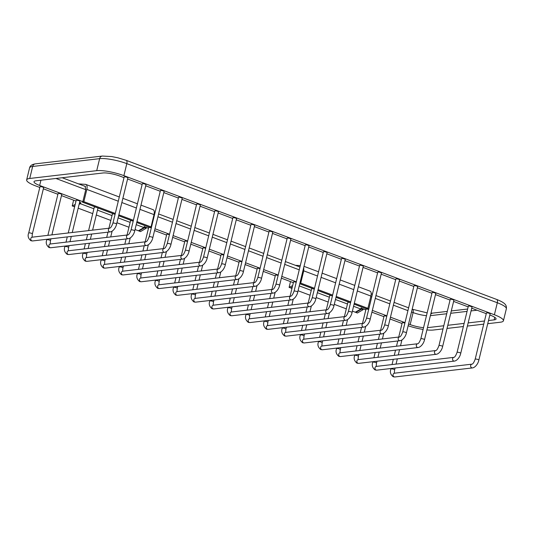<?xml version="1.0" encoding="UTF-8"?>
<svg xmlns="http://www.w3.org/2000/svg" width="533" height="533" viewBox="0 0 533 533"><rect width="100%" height="100%" fill="white"/><g stroke="black" fill="none" stroke-linecap="round" stroke-linejoin="round"><path stroke-width="0.8" d="M79.117 204.359L80.41 203.719L80.809 202.593M80.41 203.719L93.908 208.783M97.479 210.129L112.023 215.585M118.113 217.87L130.132 222.388M136.228 224.673L143.923 227.564L138.407 230.789L135.042 229.53M144.31 226.432L143.923 227.564M74.46 206.178L74.327 206.731L74.68 206.557M78.184 208.176L92.722 213.64M96.293 214.979L110.837 220.442M116.927 222.727L128.953 227.238M136.974 221.615L151.032 226.898L149.693 227.371M82.402 201.827L82.728 202.087L85.8 189.495L85.06 186.15L84.454 186.11M82.728 202.087L83.854 201.674L115.288 213.473M118.859 214.819L133.397 220.276M75.193 204.465L72.222 205.938L73.767 206.524L74.813 206.005M73.621 200.175L72.222 205.938M85.74 184.385L78.491 183.872M85.287 184.291C86.952 184.618 87.472 186.317 86.846 189.402L118.279 201.208M83.854 201.674L86.846 189.402M79.25 203.806L79.99 203.439L79.39 203.213M79.99 203.439L80.19 202.64M146.162 228.284L144.61 227.698L138.966 231.002L140.512 231.582L146.162 228.284L146.355 227.484M139.959 209.349L154.024 214.626L151.032 226.898M154.024 214.626C154.663 211.548 154.237 209.882 152.758 209.629M140.992 205.132L153.131 209.689M139.113 230.376L138.966 231.002M144.803 226.898L144.61 227.698M299.24 285.881L311.259 290.398M317.355 292.684L329.374 297.201M335.464 299.486L347.483 303.997M353.579 306.288L360.801 309L355.284 312.225L352.393 311.139M361.187 307.867L360.801 309M291.338 287.613L291.205 288.166L292.144 287.7M291.205 288.166L291.964 288.453M298.054 290.738L310.073 295.249M316.169 297.541L328.188 302.051M334.284 304.343L346.303 308.854M354.325 303.23L367.91 308.334L366.571 308.807M299.839 283.436L300.732 283.11L314.523 288.286M318.094 289.626L332.639 295.089M336.21 296.428L350.754 301.891M292.657 285.608L289.099 287.374L290.645 287.953L292.277 287.147M290.498 281.611L289.099 287.374M300.286 265.607L295.369 265.307M303.783 267.253L303.723 270.837L317.515 276.014M300.732 283.11L303.723 270.837M363.04 309.72L361.487 309.133L355.844 312.438L357.39 313.018L363.04 309.72L363.233 308.92M357.317 290.958L370.901 296.062L367.91 308.334M370.901 296.062C371.541 292.983 371.115 291.318 369.635 291.058M358.343 286.747L370.009 291.125M355.991 311.812L355.844 312.438M361.68 308.334L361.487 309.133M39.795 187.469L35.684 185.924A20.221 4.277 13.7 0 1 26.65 179.901A20.221 4.277 13.7 0 1 29.735 178.468L96.713 170.66A20.221 4.277 13.7 0 1 123.883 175.643L494.391 314.763A20.221 4.277 13.7 0 1 503.425 320.786A20.221 4.277 13.7 0 1 500.34 322.218L487.728 323.691M483.717 324.157L467.381 326.063M463.37 326.529L447.034 328.435M443.016 328.901L433.362 330.027A20.221 4.277 13.7 0 1 426.893 329.927M423.115 329.441A20.221 4.277 13.7 0 1 408.145 325.75M402.042 323.491L390.023 318.981M383.933 316.689L371.914 312.178M365.818 309.886L361.241 308.167M293.37 282.683L281.351 278.173M275.255 275.881L263.235 271.37M257.146 269.085L245.127 264.568M239.031 262.283L227.011 257.765M220.915 255.48L208.896 250.97M202.806 248.678L190.787 244.167M184.691 241.875L172.672 237.365M166.582 235.08L154.563 230.562M148.467 228.277L144.363 226.732M80.876 202.9L79.59 202.413M76.019 201.074L61.475 195.611M57.904 194.272L43.366 188.809M82.828 201.674L39.655 185.464A12.645 2.678 13.7 0 1 34.012 181.693A12.645 2.678 13.7 0 1 35.938 180.8L102.916 172.992A12.645 2.678 13.7 0 1 119.912 176.103L124.022 177.649M423.548 327.675A12.645 2.678 13.7 0 1 410.163 324.584L408.571 323.984M405 322.645L390.462 317.188M386.891 315.842L372.347 310.386M368.776 309.047L367.437 308.54M296.328 281.837L281.784 276.38M278.213 275.041L263.675 269.578M260.104 268.239L245.56 262.776M241.989 261.436L227.451 255.973M223.88 254.634L209.336 249.178M205.765 247.832L191.22 242.375M187.649 241.036L173.112 235.573M169.541 234.234L154.996 228.77M151.425 227.431L150.559 227.105M489.847 315.01L490.413 315.23A12.645 2.678 13.7 0 1 496.063 318.994A12.645 2.678 13.7 0 1 494.138 319.887L488.495 320.546M484.484 321.013L468.147 322.918M464.136 323.391L447.793 325.29M443.782 325.763L427.446 327.662M127.594 178.988L142.131 184.451M145.702 185.79L160.246 191.254M163.818 192.593L178.362 198.049M181.933 199.395L196.47 204.852M200.042 206.191L214.586 211.654M218.157 212.993L232.694 218.457M236.266 219.796L250.81 225.259M254.381 226.598L268.918 232.055M272.49 233.401L287.034 238.857M290.605 240.196L305.149 245.66M308.72 246.999L323.258 252.462M326.829 253.801L341.373 259.265M344.944 260.604L359.482 266.06M363.053 267.406L377.597 272.863M381.168 274.209L395.713 279.665M399.284 281.004L413.821 286.468M417.392 287.807L431.937 293.27M435.508 294.609L450.045 300.066M453.616 301.411L468.161 306.868M471.732 308.214L486.276 313.671M42.793 187.13A1.892 0.4 -166.3 0 0 39.955 186.797L28.695 232.994A1.892 0.4 -166.3 0 1 31.527 233.327A1.892 0.4 -166.3 0 1 32.373 233.894L43.633 187.689A1.892 0.4 -166.3 0 0 42.793 187.13M116.6 224.073A1.892 0.4 13.7 0 0 115.754 223.507A1.892 0.4 13.7 0 0 112.923 223.174L124.182 176.976A1.892 0.4 13.7 0 1 127.021 177.309A1.892 0.4 13.7 0 1 127.867 177.869L116.6 224.073C115.967 227.524 113.049 231.529 110.198 231.895A1.892 1.606 83.3 0 1 109.758 228.131L32.167 237.178A1.892 1.606 83.3 0 0 32.606 240.943L30.967 240.749C28.229 238.511 27.469 235.926 28.695 232.994M51.901 234.88L61.748 194.492A1.892 0.4 -166.3 0 0 60.902 193.932A1.892 0.4 -166.3 0 0 58.07 193.599L47.89 235.346M134.716 230.876A1.892 0.4 13.7 0 0 133.87 230.309A1.892 0.4 13.7 0 0 131.038 229.976L142.298 183.778A1.892 0.4 13.7 0 1 145.129 184.112A1.892 0.4 13.7 0 1 145.975 184.671L134.716 230.876C134.076 234.327 131.158 238.331 128.313 238.697A1.892 1.606 83.3 0 1 127.873 234.933L50.282 243.981A1.892 1.606 83.3 0 0 50.722 247.745L49.076 247.552C46.344 245.313 45.585 242.728 46.804 239.797A1.892 0.4 -166.3 0 1 49.642 240.13A1.892 0.4 -166.3 0 1 50.488 240.696L50.948 238.804M72.255 232.508L79.863 201.294A1.892 0.4 -166.3 0 0 79.017 200.728A1.892 0.4 -166.3 0 0 76.179 200.395L68.237 232.974M152.824 237.671A1.892 0.4 13.7 0 0 151.978 237.112A1.892 0.4 13.7 0 0 149.147 236.779L160.413 190.574A1.892 0.4 13.7 0 1 163.245 190.907A1.892 0.4 13.7 0 1 164.091 191.474L152.824 237.671C152.191 241.129 149.273 245.133 146.422 245.5A1.892 1.606 83.3 0 1 145.989 241.735L68.397 250.783A1.892 1.606 83.3 0 0 68.83 254.541L67.191 254.354C64.453 252.116 63.7 249.531 64.919 246.599A1.892 0.4 -166.3 0 1 67.751 246.932A1.892 0.4 -166.3 0 1 68.597 247.492L69.057 245.606M95.773 207.157A1.892 0.4 -166.3 0 0 94.294 207.197L88.591 230.602M92.602 230.136L97.972 208.097A1.892 0.4 -166.3 0 0 97.925 207.97M170.94 244.474A1.892 0.4 13.7 0 0 170.094 243.914A1.892 0.4 13.7 0 0 167.262 243.581L178.522 197.377A1.892 0.4 13.7 0 1 181.353 197.71A1.892 0.4 13.7 0 1 182.199 198.276L170.94 244.474C170.3 247.932 167.382 251.936 164.537 252.296A1.892 1.606 83.3 0 1 164.097 248.538L86.506 257.586A1.892 1.606 83.3 0 0 86.946 261.343L85.3 261.15C82.568 258.911 81.809 256.326 83.035 253.402A1.892 0.4 -166.3 0 1 85.866 253.735A1.892 0.4 -166.3 0 1 86.712 254.294L87.172 252.409M113.882 213.96A1.892 0.4 -166.3 0 0 112.41 213.999L108.939 228.231M189.055 251.276A1.892 0.4 13.7 0 0 188.209 250.71A1.892 0.4 13.7 0 0 185.371 250.377L196.637 204.179A1.892 0.4 13.7 0 1 199.469 204.512A1.892 0.4 13.7 0 1 200.315 205.078L189.055 251.276C188.416 254.734 185.497 258.738 182.652 259.098A1.892 1.606 83.3 0 1 182.213 255.34L104.621 264.381A1.892 1.606 83.3 0 0 105.061 268.146L103.415 267.952C100.677 265.714 99.924 263.129 101.143 260.197A1.892 0.4 -166.3 0 1 103.975 260.53A1.892 0.4 -166.3 0 1 104.821 261.097L105.287 259.205M131.997 220.762A1.892 0.4 -166.3 0 0 130.518 220.802L127.054 235.033M207.164 258.079A1.892 0.4 13.7 0 0 206.318 257.512A1.892 0.4 13.7 0 0 203.486 257.179L214.746 210.981A1.892 0.4 13.7 0 1 217.584 211.315A1.892 0.4 13.7 0 1 218.43 211.874L207.164 258.079C206.531 261.53 203.613 265.534 200.761 265.9A1.892 1.606 83.3 0 1 200.321 262.136L122.73 271.184A1.892 1.606 83.3 0 0 123.17 274.948L121.524 274.755C118.792 272.516 118.033 269.931 119.259 267A1.892 0.4 -166.3 0 1 122.09 267.333A1.892 0.4 -166.3 0 1 122.936 267.899L123.396 266.007M151.319 227.877A1.892 0.4 -166.3 0 0 148.634 227.604L145.163 241.829M225.279 264.881A1.892 0.4 13.7 0 0 224.433 264.315A1.892 0.4 13.7 0 0 221.601 263.982L232.861 217.784A1.892 0.4 13.7 0 1 235.693 218.117A1.892 0.4 13.7 0 1 236.539 218.677L225.279 264.881C224.64 268.332 221.721 272.336 218.876 272.703A1.892 1.606 83.3 0 1 218.437 268.938L140.845 277.986A1.892 1.606 83.3 0 0 141.285 281.75L139.639 281.557C136.908 279.319 136.148 276.734 137.367 273.802A1.892 0.4 -166.3 0 1 140.206 274.135A1.892 0.4 -166.3 0 1 141.052 274.702L141.512 272.809M169.427 234.68A1.892 0.4 -166.3 0 0 166.742 234.4L163.278 248.631M243.388 271.677A1.892 0.4 13.7 0 0 242.542 271.117A1.892 0.4 13.7 0 0 239.71 270.784L250.976 224.58A1.892 0.4 13.7 0 1 253.808 224.913A1.892 0.4 13.7 0 1 254.654 225.479L243.388 271.677C242.755 275.135 239.837 279.139 236.985 279.505A1.892 1.606 83.3 0 1 236.552 275.741L158.961 284.789A1.892 1.606 83.3 0 0 159.394 288.546L157.755 288.36C155.016 286.121 154.264 283.536 155.483 280.605A1.892 0.4 -166.3 0 1 158.314 280.938A1.892 0.4 -166.3 0 1 159.16 281.497L159.62 279.612M187.543 241.482A1.892 0.4 -166.3 0 0 184.858 241.202L181.387 255.434M261.503 278.479A1.892 0.4 13.7 0 0 260.657 277.92A1.892 0.4 13.7 0 0 257.825 277.586L269.085 231.382A1.892 0.4 13.7 0 1 271.917 231.715A1.892 0.4 13.7 0 1 272.763 232.281L261.503 278.479C260.864 281.937 257.945 285.941 255.1 286.301A1.892 1.606 83.3 0 1 254.661 282.543L177.069 291.591A1.892 1.606 83.3 0 0 177.509 295.349L175.863 295.155C173.132 292.917 172.372 290.332 173.598 287.407A1.892 0.4 -166.3 0 1 176.43 287.74A1.892 0.4 -166.3 0 1 177.276 288.3L177.736 286.414M205.651 248.285A1.892 0.4 -166.3 0 0 202.973 248.005L199.502 262.236M279.618 285.282A1.892 0.4 13.7 0 0 278.772 284.715A1.892 0.4 13.7 0 0 275.934 284.382L287.2 238.184A1.892 0.4 13.7 0 1 290.032 238.518A1.892 0.4 13.7 0 1 290.878 239.084L279.618 285.282C278.979 288.739 276.061 292.744 273.216 293.103A1.892 1.606 83.3 0 1 272.776 289.346L195.185 298.387A1.892 1.606 83.3 0 0 195.624 302.151L193.979 301.958C191.24 299.719 190.488 297.134 191.707 294.203A1.892 0.4 -166.3 0 1 194.538 294.536A1.892 0.4 -166.3 0 1 195.384 295.102L195.851 293.21M223.767 255.087A1.892 0.4 -166.3 0 0 221.082 254.807L217.611 269.038M297.727 292.084A1.892 0.4 13.7 0 0 296.881 291.518A1.892 0.4 13.7 0 0 294.049 291.185L305.309 244.987A1.892 0.4 13.7 0 1 308.147 245.32A1.892 0.4 13.7 0 1 308.993 245.88L297.727 292.084C297.088 295.535 294.169 299.539 291.324 299.906A1.892 1.606 83.3 0 1 290.885 296.141L213.293 305.189A1.892 1.606 83.3 0 0 213.733 308.953L212.087 308.76C209.356 306.522 208.596 303.937 209.822 301.005A1.892 0.4 -166.3 0 1 212.654 301.338A1.892 0.4 -166.3 0 1 213.5 301.905L213.96 300.012M241.882 261.883A1.892 0.4 -166.3 0 0 239.197 261.61L235.726 275.834M315.842 298.886A1.892 0.4 13.7 0 0 314.996 298.32A1.892 0.4 13.7 0 0 312.158 297.987L323.424 251.789A1.892 0.4 13.7 0 1 326.256 252.122A1.892 0.4 13.7 0 1 327.102 252.682L315.842 298.886C315.203 302.338 312.285 306.342 309.44 306.708A1.892 1.606 83.3 0 1 309 302.944L231.409 311.992A1.892 1.606 83.3 0 0 231.848 315.756L230.203 315.563C227.471 313.324 226.712 310.739 227.931 307.808A1.892 0.4 -166.3 0 1 230.769 308.141A1.892 0.4 -166.3 0 1 231.615 308.707L232.075 306.815M259.991 268.685A1.892 0.4 -166.3 0 0 257.306 268.405L253.841 282.637M333.951 305.689A1.892 0.4 13.7 0 0 333.105 305.123A1.892 0.4 13.7 0 0 330.273 304.789L341.533 258.585A1.892 0.4 13.7 0 1 344.371 258.918A1.892 0.4 13.7 0 1 345.217 259.484L333.951 305.689C333.318 309.14 330.4 313.144 327.548 313.511A1.892 1.606 83.3 0 1 327.109 309.746L249.524 318.794A1.892 1.606 83.3 0 0 249.957 322.552L248.318 322.365C245.58 320.126 244.827 317.541 246.046 314.61A1.892 0.4 -166.3 0 1 248.878 314.943A1.892 0.4 -166.3 0 1 249.724 315.503L250.184 313.617M278.106 275.488A1.892 0.4 -166.3 0 0 275.421 275.208L271.95 289.439M352.066 312.485A1.892 0.4 13.7 0 0 351.22 311.925A1.892 0.4 13.7 0 0 348.389 311.592L359.648 265.387A1.892 0.4 13.7 0 1 362.48 265.72A1.892 0.4 13.7 0 1 363.326 266.287L352.066 312.485C351.427 315.942 348.509 319.947 345.664 320.306A1.892 1.606 83.3 0 1 345.224 316.549L267.633 325.596A1.892 1.606 83.3 0 0 268.072 329.354L266.427 329.161C263.695 326.922 262.936 324.337 264.155 321.412A1.892 0.4 -166.3 0 1 266.993 321.745A1.892 0.4 -166.3 0 1 267.839 322.305L268.299 320.42M296.215 282.29A1.892 0.4 -166.3 0 0 293.53 282.01L290.065 296.241M370.175 319.287A1.892 0.4 13.7 0 0 369.336 318.721A1.892 0.4 13.7 0 0 366.497 318.388L377.764 272.19A1.892 0.4 13.7 0 1 380.595 272.523A1.892 0.4 13.7 0 1 381.441 273.089L370.175 319.287C369.542 322.745 366.624 326.749 363.772 327.109A1.892 1.606 83.3 0 1 363.339 323.351L285.748 332.392A1.892 1.606 83.3 0 0 286.188 336.156L284.542 335.963C281.804 333.725 281.051 331.14 282.27 328.208A1.892 0.4 -166.3 0 1 285.102 328.541A1.892 0.4 -166.3 0 1 285.948 329.108L286.408 327.215M313.124 288.773A1.892 0.4 -166.3 0 0 311.645 288.813L308.174 303.044M388.29 326.089A1.892 0.4 13.7 0 0 387.444 325.523A1.892 0.4 13.7 0 0 384.613 325.19L395.872 278.992A1.892 0.4 13.7 0 1 398.711 279.325A1.892 0.4 13.7 0 1 399.55 279.885L388.29 326.089C387.651 329.541 384.733 333.545 381.888 333.911A1.892 1.606 83.3 0 1 381.448 330.147L303.857 339.195A1.892 1.606 83.3 0 0 304.296 342.959L302.651 342.766C299.919 340.527 299.16 337.942 300.385 335.01A1.892 0.4 -166.3 0 1 303.217 335.344A1.892 0.4 -166.3 0 1 304.063 335.91L304.523 334.018M331.233 295.575A1.892 0.4 -166.3 0 0 329.76 295.615L326.289 309.84M406.406 332.892A1.892 0.4 13.7 0 0 405.56 332.326A1.892 0.4 13.7 0 0 402.721 331.992L413.988 285.795A1.892 0.4 13.7 0 1 416.819 286.128A1.892 0.4 13.7 0 1 417.665 286.687L406.406 332.892C405.766 336.343 402.848 340.347 400.003 340.714A1.892 1.606 83.3 0 1 399.563 336.949L321.972 345.997A1.892 1.606 83.3 0 0 322.412 349.761L320.766 349.568C318.028 347.329 317.275 344.744 318.494 341.813A1.892 0.4 -166.3 0 1 321.332 342.146A1.892 0.4 -166.3 0 1 322.172 342.712L322.638 340.82M349.348 302.378A1.892 0.4 -166.3 0 0 347.869 302.411L344.405 316.642M424.515 339.694A1.892 0.4 13.7 0 0 423.668 339.128A1.892 0.4 13.7 0 0 420.837 338.795L432.096 292.59A1.892 0.4 13.7 0 1 434.935 292.923A1.892 0.4 13.7 0 1 435.781 293.49L424.515 339.694C423.882 343.145 420.963 347.15 418.112 347.516A1.892 1.606 83.3 0 1 417.672 343.752L340.081 352.799A1.892 1.606 83.3 0 0 340.52 356.564L338.881 356.37C336.143 354.132 335.384 351.547 336.609 348.615A1.892 0.4 -166.3 0 1 339.441 348.948A1.892 0.4 -166.3 0 1 340.287 349.508L340.747 347.623M368.669 309.493A1.892 0.4 -166.3 0 0 365.984 309.213L362.513 323.444M442.63 346.49A1.892 0.4 13.7 0 0 441.784 345.93A1.892 0.4 13.7 0 0 438.952 345.597L450.212 299.393A1.892 0.4 13.7 0 1 453.043 299.726A1.892 0.4 13.7 0 1 453.889 300.292L442.63 346.49C441.99 349.948 439.072 353.952 436.227 354.312A1.892 1.606 83.3 0 1 435.787 350.554L358.196 359.602A1.892 1.606 83.3 0 0 358.636 363.359L356.99 363.166C354.258 360.928 353.499 358.343 354.718 355.418A1.892 0.4 -166.3 0 1 357.556 355.751A1.892 0.4 -166.3 0 1 358.403 356.31L358.862 354.425M386.778 316.296A1.892 0.4 -166.3 0 0 384.093 316.016L380.629 330.247M460.739 353.292A1.892 0.4 13.7 0 0 459.892 352.726A1.892 0.4 13.7 0 0 457.061 352.393L468.327 306.195A1.892 0.4 13.7 0 1 471.159 306.528A1.892 0.4 13.7 0 1 472.005 307.095L460.739 353.292C460.106 356.75 457.187 360.754 454.336 361.114A1.892 1.606 83.3 0 1 453.903 357.357L376.311 366.404A1.892 1.606 83.3 0 0 376.744 370.162L375.105 369.969C372.367 367.73 371.614 365.145 372.834 362.213A1.892 0.4 -166.3 0 1 375.665 362.547A1.892 0.4 -166.3 0 1 376.511 363.113L376.971 361.221M404.893 323.098A1.892 0.4 -166.3 0 0 402.208 322.818L398.737 337.049M478.854 360.095A1.892 0.4 13.7 0 0 478.008 359.528A1.892 0.4 13.7 0 0 475.176 359.195L486.436 312.998A1.892 0.4 13.7 0 1 489.267 313.331A1.892 0.4 13.7 0 1 490.113 313.89L478.854 360.095C478.214 363.553 475.296 367.55 472.451 367.917A1.892 1.606 83.3 0 1 472.011 364.152L394.42 373.2A1.892 1.606 83.3 0 0 394.86 376.964L393.214 376.771C390.482 374.532 389.723 371.947 390.949 369.016A1.892 0.4 -166.3 0 1 393.78 369.349A1.892 0.4 -166.3 0 1 394.627 369.915L395.086 368.023M149.833 227.424L136.754 222.514L149.753 227.424M133.183 221.168L118.639 215.712M115.068 214.373L82.548 202.16M121.85 202.547L136.388 208.003M366.711 308.86L354.105 304.123M350.534 302.784L335.99 297.321M332.419 295.982L317.881 290.525M314.31 289.179L299.766 283.723M321.086 277.36L335.63 282.816M339.201 284.162L353.739 289.619M26.65 179.901L29.575 167.895A20.221 4.277 13.7 0 1 32.66 166.463L99.638 158.654A20.221 4.277 13.7 0 1 126.814 163.638L123.883 175.643M496.663 299.439A3.784 1.832 110.6 0 1 497.316 302.757A20.221 4.277 13.7 0 1 506.35 308.78C506.683 305.549 505.997 303.084 496.663 299.439L126.154 160.32A3.784 1.832 110.6 0 1 126.814 163.638L497.316 302.757L494.391 314.763M126.154 160.32L117.92 157.815L111.717 156.562L102.303 156.056A3.784 3.218 83.3 0 0 99.638 158.654L96.713 170.66M29.575 167.895C30.035 165.736 31.953 164.397 35.325 163.864A3.784 3.218 83.3 0 0 32.66 166.463L29.735 178.468M426.473 315.669A12.645 2.678 13.7 0 1 413.088 312.578L411.503 311.978M407.932 310.639L393.387 305.176M389.816 303.837L375.279 298.38M371.708 297.034L370.748 296.674M299.253 269.831L284.715 264.375M281.144 263.029L266.6 257.572M263.029 256.233L248.485 250.77M244.914 249.431L230.376 243.967M226.805 242.628L212.261 237.165M208.689 235.826L194.152 230.369M190.581 229.023L176.037 223.567M172.465 222.221L157.928 216.764M154.357 215.425L153.87 215.245M85.753 189.668L55.932 178.468M410.163 324.584L413.088 312.578A3.784 1.832 -69.4 0 0 412.435 309.26L412.189 309.167M430.691 314.35A3.784 3.218 -96.7 0 1 432.749 313.098L430.984 313.164M477.068 310.213L471.072 310.912M467.061 311.379L450.725 313.284M446.714 313.75L430.378 315.656M494.138 319.887L494.764 317.315M39.655 185.464L40.934 180.214M133.177 221.202L118.632 215.745M115.061 214.399L82.468 202.16M137.421 203.793L122.876 198.329M119.305 196.99L85.766 184.398M366.631 308.86L354.099 304.156M350.527 302.817L335.983 297.354M332.412 296.015L317.868 290.552M314.297 289.212L299.759 283.756M354.771 285.402L340.227 279.945M336.656 278.606L322.119 273.143M318.547 271.803L304.003 266.34M503.425 320.786L506.35 308.78M35.325 163.864L102.303 156.056M408.618 307.827L394.074 302.371M390.502 301.025L375.958 295.568M372.387 294.229L371.188 293.776M299.939 267.02L285.395 261.563M281.824 260.224L267.286 254.761M263.715 253.422L249.171 247.958M245.6 246.619L231.062 241.156M227.491 239.817L212.947 234.36M209.376 233.014L194.838 227.558M191.267 226.219L176.723 220.755M173.152 219.416L158.607 213.953M155.036 212.614L154.31 212.341M85.54 186.517L62.168 177.742M412.435 309.26L427.153 312.878M472.418 308.467L471.645 308.56M467.634 309.027L451.298 310.932M447.287 311.399L432.749 313.098M32.406 237.272C32.546 236.499 31.76 238.551 32.373 233.894M32.606 240.943L110.198 231.895M112.923 223.174C111.723 226.358 110.671 228.011 109.758 228.131M46.937 239.27L46.804 239.797M50.522 244.067C50.655 243.301 49.875 245.353 50.488 240.696M50.722 247.745L128.313 238.697M131.038 229.976C129.839 233.161 128.786 234.813 127.873 234.933M67.285 236.899L66.005 242.149M65.046 246.073L64.919 246.599M71.295 236.432L70.016 241.682M68.63 250.87C68.77 250.104 67.984 252.156 68.597 247.492M68.83 254.541L146.422 245.5M149.147 236.779C147.947 239.963 146.895 241.616 145.989 241.735M87.632 234.527L86.353 239.777M85.393 243.701L84.114 248.951M83.161 252.875L83.035 253.402M91.643 234.06L90.363 239.31M89.411 243.235L88.132 248.485M86.746 257.672C86.879 256.906 86.099 258.958 86.712 254.294M86.946 261.343L164.537 252.296M167.262 243.581C166.063 246.759 165.01 248.418 164.097 248.538M107.979 232.155L106.7 237.405M105.747 241.329L104.468 246.579M103.509 250.503L102.229 255.753M101.27 259.678L101.143 260.197M112.117 231.182L110.711 236.938M109.758 240.863L108.479 246.106M107.519 250.03L106.24 255.28M104.854 264.475C104.994 263.702 104.215 265.76 104.821 261.097M105.061 268.146L182.652 259.098M185.371 250.377C184.178 253.561 183.119 255.214 182.213 255.34M126.094 238.957L124.815 244.207M123.856 248.131L122.577 253.375M121.624 257.299L120.345 262.549M119.385 266.473L119.259 267M130.225 237.984L128.826 243.734M127.867 247.658L126.588 252.909M125.635 256.833L124.356 262.083M122.97 271.277C123.103 270.504 122.323 272.556 122.936 267.899M123.17 274.948L200.761 265.9M203.486 257.179C202.287 260.364 201.234 262.016 200.321 262.136M144.21 245.753L142.924 251.003M141.971 254.927L140.692 260.177M139.733 264.101L138.453 269.352M137.501 273.276L137.367 273.802M148.341 244.787L146.941 250.537M145.982 254.461L144.703 259.711M143.743 263.635L142.464 268.885M141.078 278.073C141.218 277.307 140.439 279.359 141.052 274.702M141.285 281.75L218.876 272.703M221.601 263.982C220.402 267.166 219.349 268.819 218.437 268.938M162.318 252.555L161.039 257.805M160.08 261.73L158.801 266.98M157.848 270.904L156.569 276.154M155.609 280.078L155.483 280.605M166.456 251.589L165.05 257.339M164.097 261.263L162.818 266.513M161.859 270.438L160.58 275.688M159.194 284.875C159.334 284.109 158.548 286.161 159.16 281.497M159.394 288.546L236.985 279.505M239.71 270.784C238.511 273.969 237.458 275.621 236.552 275.741M180.434 259.358L179.155 264.608M178.195 268.532L176.916 273.782M175.957 277.706L174.677 282.956M173.725 286.881L173.598 287.407M184.565 258.392L183.165 264.141M182.206 268.066L180.927 273.316M179.974 277.24L178.695 282.49M177.309 291.678C177.442 290.911 176.663 292.963 177.276 288.3M177.509 295.349L255.1 286.301M257.825 277.586C256.626 280.764 255.574 282.423 254.661 282.543M198.542 266.16L197.263 271.41M196.311 275.334L195.031 280.585M194.072 284.509L192.793 289.759M191.833 293.683L191.707 294.203M202.68 265.187L201.274 270.944M200.321 274.868L199.042 280.111M198.083 284.036L196.804 289.286M195.418 298.48C195.558 297.707 194.778 299.766 195.384 295.102M195.624 302.151L273.216 293.103M275.934 284.382C274.735 287.567 273.682 289.219 272.776 289.346M216.658 272.963L215.379 278.213M214.419 282.137L213.14 287.38M212.187 291.304L210.901 296.555M209.949 300.479L209.822 301.005M220.789 271.99L219.389 277.74M218.43 281.664L217.151 286.914M216.198 290.838L214.919 296.088M213.533 305.282C213.666 304.51 212.887 306.562 213.5 301.905M213.733 308.953L291.324 299.906M294.049 291.185C292.85 294.369 291.798 296.022 290.885 296.141M234.767 279.758L233.487 285.008M232.535 288.933L231.255 294.183M230.296 298.107L229.017 303.357M228.057 307.281L227.931 307.808M238.904 278.792L237.505 284.542M236.545 288.466L235.266 293.716M234.307 297.641L233.028 302.891M231.642 312.078C231.782 311.312 231.002 313.364 231.615 308.707M231.848 315.756L309.44 306.708M312.158 297.987C310.966 301.172 309.906 302.824 309 302.944M252.882 286.561L251.603 291.811M250.643 295.735L249.364 300.985M248.411 304.909L247.132 310.159M246.173 314.084L246.046 314.61M257.019 285.595L255.613 291.344M254.661 295.269L253.382 300.519M252.422 304.443L251.143 309.693M249.757 318.881C249.897 318.114 249.111 320.166 249.724 315.503M249.957 322.552L327.548 313.511M330.273 304.789C329.074 307.974 328.022 309.626 327.109 309.746M270.997 293.363L269.718 298.613M268.759 302.537L267.479 307.788M266.52 311.712L265.241 316.962M264.288 320.886L264.155 321.412M275.128 292.397L273.729 298.147M272.769 302.071L271.49 307.321M270.537 311.245L269.252 316.495M267.872 325.683C268.006 324.917 267.226 326.969 267.839 322.305M268.072 329.354L345.664 320.306M348.389 311.592C347.19 314.77 346.137 316.429 345.224 316.549M289.106 300.166L287.827 305.416M286.874 309.34L285.588 314.59M284.635 318.514L283.356 323.764M282.397 327.688L282.27 328.208M293.243 299.2L291.837 304.949M290.885 308.874L289.606 314.117M288.646 318.041L287.367 323.291M285.981 332.485C286.121 331.713 285.342 333.771 285.948 329.108M286.188 336.156L363.772 327.109M366.497 318.388C365.298 321.572 364.246 323.225 363.339 323.351M307.221 306.968L305.942 312.218M304.983 316.142L303.703 321.386M302.744 325.31L301.465 330.56M300.512 334.484L300.385 335.01M311.352 305.995L309.953 311.745M308.993 315.669L307.714 320.919M306.761 324.844L305.482 330.094M304.096 339.288C304.23 338.515 303.45 340.567 304.063 335.91M304.296 342.959L381.888 333.911M384.613 325.19C383.414 328.375 382.361 330.027 381.448 330.147M325.33 313.764L324.051 319.014M323.098 322.938L321.819 328.188M320.859 332.112L319.58 337.362M318.621 341.287L318.494 341.813M329.467 312.798L328.068 318.547M327.109 322.472L325.83 327.722M324.87 331.646L323.591 336.896M322.205 346.084C322.345 345.317 321.566 347.369 322.172 342.712M322.412 349.761L400.003 340.714M402.721 331.992C401.529 335.177 400.47 336.829 399.563 336.949M343.445 320.566L342.166 325.816M341.207 329.74L339.927 334.99M338.975 338.915L337.695 344.165M336.736 348.089L336.609 348.615M347.576 319.6L346.177 325.35M345.224 329.274L343.938 334.524M342.986 338.448L341.706 343.698M340.321 352.886C340.46 352.12 339.674 354.172 340.287 349.508M340.52 356.564L418.112 347.516M420.837 338.795C419.638 341.979 418.585 343.632 417.672 343.752M361.561 327.369L360.275 332.619M359.322 336.543L358.043 341.793M357.083 345.717L355.804 350.967M354.851 354.891L354.718 355.418M365.691 326.403L364.292 332.152M363.333 336.076L362.054 341.327M361.094 345.251L359.815 350.501M358.429 359.688C358.569 358.922 357.79 360.974 358.403 356.31M358.636 363.359L436.227 354.312M438.952 345.597C437.753 348.775 436.7 350.434 435.787 350.554M379.669 334.171L378.39 339.421M377.431 343.345L376.151 348.595M375.199 352.52L373.919 357.77M372.96 361.694L372.834 362.213M383.807 333.205L382.401 338.955M381.448 342.879L380.169 348.122M379.21 352.046L377.93 357.297M376.545 366.491C376.684 365.718 375.898 367.777 376.511 363.113M376.744 370.162L454.336 361.114M457.061 352.393C455.862 355.578 454.809 357.23 453.903 357.357M397.785 340.973L396.505 346.223M395.546 350.148L394.267 355.391M393.307 359.315L392.028 364.565M391.075 368.49L390.949 369.016M401.915 340.001L400.516 345.75M399.557 349.675L398.278 354.925M397.325 358.849L396.046 364.099M394.66 373.293C394.793 372.52 394.014 374.572 394.627 369.915M394.86 376.964L472.451 367.917M475.176 359.195C473.977 362.38 472.924 364.032 472.011 364.152"/></g></svg>
